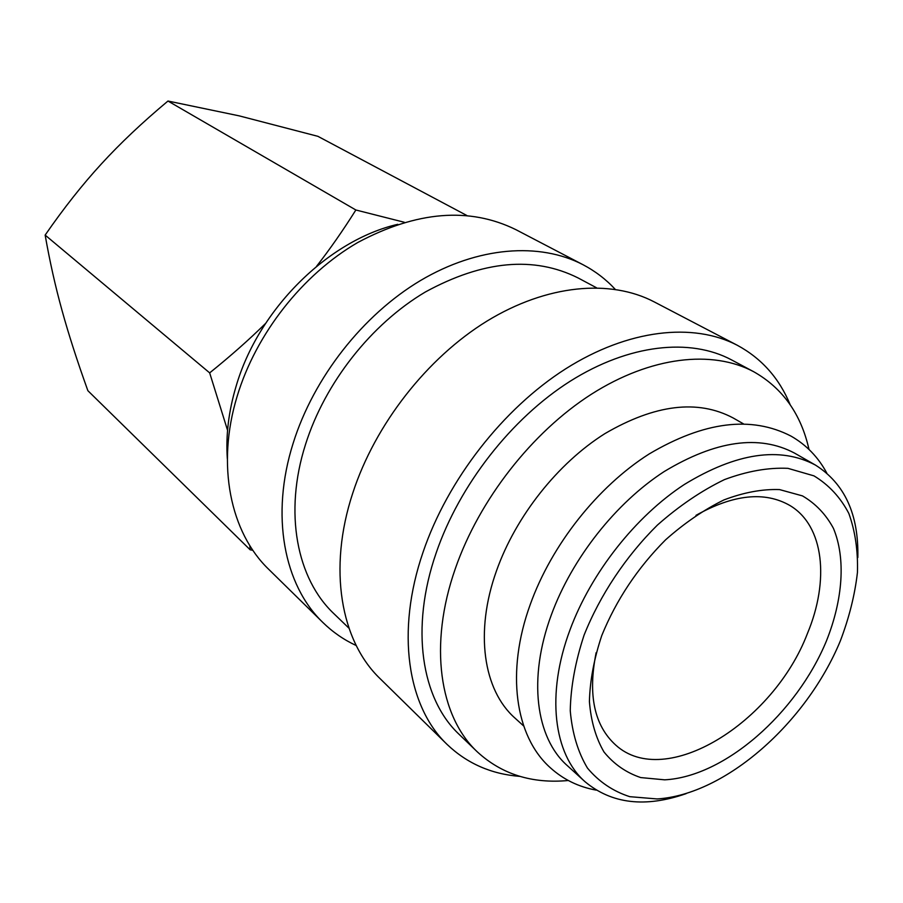 <?xml version="1.0" encoding="UTF-8"?>
<svg xmlns="http://www.w3.org/2000/svg" width="903" height="903" viewBox="0 0 903 903"><rect width="100%" height="100%" fill="white"/><g stroke="black" fill="none" stroke-linecap="round" stroke-linejoin="round"><path stroke-width="1.35" d="M815.409 465.056L794.584 453.125C759.186 434.366 715.718 440.506 664.202 471.547C615.79 502.915 571.983 558.426 551.349 614.853C527.724 678.616 535.84 737.954 567.344 765.654L585.11 781.784C553.641 754.152 545.852 694.373 570.007 629.854C591.115 572.762 635.543 516.414 684.406 484.437C736.374 452.787 780.045 446.319 815.409 465.056C844.677 483.545 858.809 514.383 857.827 557.557M227.33 458.701C225.739 435.517 228.606 411.52 235.965 386.721C258.089 309.673 328.037 240.401 397.76 224.316M356.233 645.543C343.919 639.843 332.812 632.179 322.924 622.528C284.05 585.313 270.223 515.489 293.182 443.147C313.68 377.623 362.893 314.887 420.414 280.585C478.048 246.417 539.678 242.072 583.078 264.748C595.303 271.182 606.015 279.377 615.236 289.332M322.924 622.528L268.801 569.398C230.434 532.623 216.065 465.18 237.173 396.214C256 333.738 302.573 274.501 357.791 242.489C416.712 211.088 469.391 206.798 515.839 229.633L583.078 264.748M348.976 628.206L333.997 613.769C296.839 578.868 283.677 512.746 305.53 444.411C324.911 382.861 371.257 324.042 425.347 291.996C483.037 260.504 533.978 255.831 578.157 277.977L596.511 287.775M519.947 776.388C491.39 774.164 467.099 763.498 447.087 744.422C407.569 706.756 395.559 631.976 423.112 552.015C447.719 479.64 503.027 408.698 565.583 368.875C628.262 329.166 693.267 322.247 737.299 345.273C761.635 358.435 779.255 378.255 790.181 404.736M447.087 744.422L380.107 678.661C340.837 641.141 327.744 568.946 352.768 493.072C375.106 424.376 427.119 357.881 486.999 321.084C547.015 284.411 610.304 278.937 654.111 301.839L737.299 345.273M568.303 780.508C532.104 783.872 501.775 774.322 477.303 751.86C439.535 716.553 428.462 645.137 455.326 568.642C479.177 499.777 532.025 432.198 591.442 394.193C650.961 356.324 712.433 349.653 753.7 371.72C782.608 388.076 801.051 413.992 809.009 449.468M477.303 751.86L459.153 734.376C421.408 699.069 410.03 628.274 436.217 552.794C459.48 484.843 511.504 418.382 570.267 381.168C629.143 344.066 690.219 337.801 731.475 359.857L753.7 371.72M523.706 726.012L514.97 718.077C483.421 690.298 474.447 632.292 496.503 570.786C515.771 516.335 557.783 463.273 604.852 433.654C654.98 404.386 697.759 399.16 733.18 417.976L743.417 423.834M584.083 635.136C600.043 595.088 625.779 556.429 657.339 525.14C679.146 505.872 701.518 490.701 724.454 479.606C747.074 471.174 768.239 467.427 787.947 468.341L813.975 475.87C828.841 484.877 840.456 497.395 848.82 513.423C855.186 531.054 858.053 550.717 857.444 572.423C854.881 594.829 849.17 617.697 840.287 641.051C806.311 722.998 725.481 794.64 657.136 798.952L629.752 796.672C613.013 791.276 598.926 781.75 587.492 768.126C577.954 752.255 572.209 733.134 570.256 710.763C570.719 686.935 575.324 661.73 584.083 635.136M249.826 545.604L250.165 549.803L87.873 390.694C77.207 361.019 68.583 334.245 62.014 310.384C55.399 286.567 49.778 261.464 45.15 235.085C63.797 208.119 82.534 184.415 101.362 163.951C120.133 143.419 142.335 122.447 167.969 101.034L239.16 115.855L317.901 136.33L466.84 215.501M265.516 323.5C249.16 339.618 230.536 356.075 209.665 372.883L227.567 430.336M695.976 515.353C733.462 494.347 764.773 491.063 789.944 505.522C824.044 525.794 829.676 580.437 807.361 633.669C773.273 722.976 665.319 790.238 615.744 745.088C594.242 725.606 587.706 694.802 596.138 652.666M601.77 635.543C616.32 599.852 637.586 567.953 665.567 539.836C684.519 523.018 703.99 509.71 723.969 499.912C743.711 492.417 762.234 488.974 779.537 489.584L802.474 495.894C815.635 503.603 825.963 514.439 833.458 528.39C845.919 558.415 842.917 599.513 826.516 640.735C796.627 713.325 724.691 776.704 664.698 779.831L640.724 777.573C626.118 772.641 613.882 764.119 604.017 752.018C595.822 737.977 590.957 721.147 589.411 701.541C589.941 680.693 594.061 658.693 601.77 635.543M686.178 793.624C645.408 807.869 611.726 803.93 585.11 781.784M250.165 549.803L252.863 550.288M404.273 222.262L355.861 209.993C342.948 230.536 329.832 249.318 316.513 266.374M209.665 372.883L45.15 235.085M355.861 209.993L167.969 101.034M826.787 473.07C818.276 457.223 806.379 444.919 791.096 436.149C751.341 415.549 704.024 421.487 649.133 453.983C597.583 486.728 551.609 544.859 530.23 604.547C505.736 671.934 515.06 736.159 550.119 767.561C563.167 779.402 578.541 786.931 596.24 790.136"/></g></svg>
